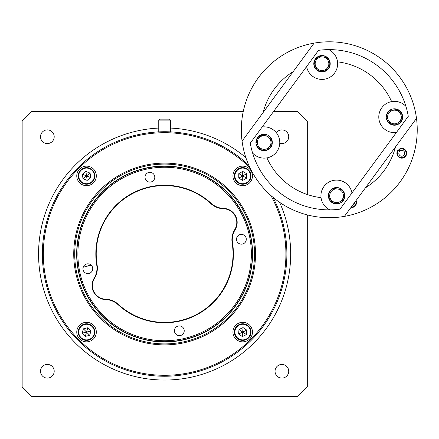 <?xml version="1.0" encoding="UTF-8"?>
<svg xmlns="http://www.w3.org/2000/svg" width="439" height="439" viewBox="0 0 439 439"><rect width="100%" height="100%" fill="white"/><g stroke="black" fill="none" stroke-linecap="round" stroke-linejoin="round"><path stroke-width="0.66" d="M101.052 317.567A89.902 89.902 0 0 0 228.192 317.567A89.902 89.902 0 0 0 228.192 190.427A89.902 89.902 0 0 0 101.052 190.427A89.902 89.902 0 0 0 101.052 317.567A89.902 89.902 0 0 1 101.052 190.427A89.902 89.902 0 0 1 228.192 190.427M249.61 325.167A9.773 9.773 0 0 0 235.792 325.167A9.773 9.773 0 0 0 235.792 338.985A9.773 9.773 0 0 0 249.61 338.985A9.773 9.773 0 0 0 249.61 325.167M249.61 169.004A9.773 9.773 0 0 0 235.792 169.004A9.773 9.773 0 0 0 235.792 182.822A9.773 9.773 0 0 0 249.61 182.822A9.773 9.773 0 0 0 249.61 169.004M93.452 169.004A9.773 9.773 0 0 0 79.629 169.004A9.773 9.773 0 0 0 79.629 182.822A9.773 9.773 0 0 0 93.452 182.822A9.773 9.773 0 0 0 93.452 169.004M93.452 325.167A9.773 9.773 0 0 0 79.629 325.167A9.773 9.773 0 0 0 79.629 338.985A9.773 9.773 0 0 0 93.452 338.985A9.773 9.773 0 0 0 93.452 325.167M158.759 128.073A126.059 126.059 0 0 0 75.486 343.133A126.059 126.059 0 0 0 279.599 202.319M245.867 157.612A126.059 126.059 0 0 0 170.486 128.073M251.009 175.913A8.308 8.308 0 0 1 242.701 184.221A8.308 8.308 0 0 1 234.399 175.913A8.308 8.308 0 0 1 242.701 167.61A8.308 8.308 0 0 1 251.009 175.913A8.308 8.308 0 0 0 242.701 167.61A8.308 8.308 0 0 0 234.399 175.913M246.614 173.657L242.701 171.402L238.794 173.657L238.794 178.174L242.701 180.429L246.614 178.174L246.614 173.657L242.701 175.913L242.701 171.402M242.701 180.429L242.701 175.913L246.614 178.174M238.794 173.657L242.701 175.913L238.794 178.174M89.616 168.197A8.308 8.308 0 0 1 94.253 178.991A8.308 8.308 0 0 1 83.465 183.628A8.308 8.308 0 0 1 78.822 172.84A8.308 8.308 0 0 1 89.616 168.197A8.308 8.308 0 0 0 78.822 172.84A8.308 8.308 0 0 0 83.465 183.628M85.89 171.446L82.345 174.245L82.998 178.711L87.185 180.38L90.73 177.586L90.083 173.12L85.89 171.446L86.538 175.913L82.345 174.245M90.73 177.586L86.538 175.913L90.083 173.12M82.998 178.711L86.538 175.913L87.185 180.38M169.509 119.145L170.486 120.121L158.759 120.121L159.736 119.145L169.509 119.145M158.759 131.876L158.759 120.121M170.486 131.876L170.486 120.121M47.357 364.419A6.843 6.843 0 0 0 40.514 371.257A6.843 6.843 0 0 0 47.357 378.1A6.843 6.843 0 0 0 54.2 371.257A6.843 6.843 0 0 0 47.357 364.419M281.887 364.419A6.843 6.843 0 0 0 275.044 371.257A6.843 6.843 0 0 0 281.887 378.1A6.843 6.843 0 0 0 288.725 371.257A6.843 6.843 0 0 0 281.887 364.419M279.742 143.229A6.843 6.843 0 0 0 288.725 136.732A6.843 6.843 0 0 0 276.34 132.726M47.357 129.889A6.843 6.843 0 0 0 40.514 136.732A6.843 6.843 0 0 0 47.357 143.569A6.843 6.843 0 0 0 54.2 136.732A6.843 6.843 0 0 0 47.357 129.889M243.244 111.522L31.806 111.522L22.148 121.175L22.148 386.814L31.806 396.472L297.439 396.472L307.295 386.814L307.295 214.901L307.295 386.814L297.576 396.609L307.295 386.814L307.097 214.852M307.295 194.521L307.295 121.175L307.295 194.521M297.439 396.664L31.806 396.664L297.576 396.609M21.95 121.175L21.95 386.814L21.95 121.175L31.663 111.38L21.95 121.175M307.097 194.455L307.097 121.175L297.439 111.325L273.695 111.325L297.439 111.325L307.234 121.038L297.439 111.325L273.552 111.522M263.993 111.325L263.405 111.325L263.993 111.325M243.288 111.325L31.806 111.325L243.288 111.325M91.158 265.123L83.306 267.225A3.907 3.907 0 0 0 83.174 267.263A3.907 3.907 0 0 1 83.306 267.225L90.983 264.969M31.663 396.609L22.005 386.951L31.663 396.609M84.535 324.015A8.308 8.308 0 0 1 94.599 330.073A8.308 8.308 0 0 1 88.546 340.137A8.308 8.308 0 0 1 78.482 334.084A8.308 8.308 0 0 1 84.535 324.015A8.308 8.308 0 0 0 78.482 334.084A8.308 8.308 0 0 0 88.546 340.137M83.405 328.827L82.159 333.168L85.292 336.417L89.671 335.325L90.922 330.99L87.784 327.741L83.405 328.827L86.538 332.076L82.159 333.168M90.922 330.99L86.538 332.076L87.784 327.741M85.292 336.417L86.538 332.076L89.671 335.325M234.421 331.461A8.308 8.308 0 0 1 243.316 323.795A8.308 8.308 0 0 1 250.987 332.691A8.308 8.308 0 0 1 242.087 340.362A8.308 8.308 0 0 1 234.421 331.461A8.308 8.308 0 0 0 242.087 340.362A8.308 8.308 0 0 0 250.987 332.691M238.635 334.041L242.366 336.576L246.433 334.617L246.767 330.117L243.036 327.576L238.97 329.535L238.635 334.041L242.701 332.076L242.366 336.576M243.036 327.576L242.701 332.076L238.97 329.535M246.433 334.617L242.701 332.076L246.767 330.117M164.449 166.046A87.948 87.948 0 0 0 76.671 254.165A87.948 87.948 0 0 0 164.79 341.943A87.948 87.948 0 0 0 252.568 253.824A87.948 87.948 0 0 0 164.449 166.046M344.428 216.383A87.948 87.948 0 0 1 242.076 141.138L314.137 43.115A87.948 87.948 0 0 1 416.49 118.36L344.428 216.383A87.948 87.948 0 0 0 400.143 181.839A87.948 87.948 0 0 1 344.428 216.383A87.948 87.948 0 0 0 416.49 118.36A87.948 87.948 0 0 1 400.143 181.839A87.948 87.948 0 0 0 416.49 118.36M408.281 116.324L340.044 209.151A80.128 80.128 0 0 1 250.285 143.169L318.527 50.342A80.128 80.128 0 0 1 408.281 116.324M398.661 150.182L399.699 151.219A2.93 2.93 0 0 0 400.884 156.075A2.93 2.93 0 0 0 404.676 152.816A2.93 2.93 0 0 0 400.05 150.917L398.897 149.342A4.884 4.884 0 0 1 406.602 152.503A4.884 4.884 0 0 1 400.286 157.936A4.884 4.884 0 0 1 398.316 149.842L398.661 150.182A4.395 4.395 0 0 0 400.434 157.469A4.395 4.395 0 0 0 406.119 152.585A4.395 4.395 0 0 0 399.183 149.732M352.484 205.425A2.93 2.93 0 0 0 354.514 202.659M351.31 207.021A4.395 4.395 0 0 0 355.694 201.062M350.975 207.482A4.884 4.884 0 0 0 356.029 200.601M327.516 67.804A6.843 6.843 0 0 1 315.74 66.503L314.22 63.035A7.82 7.82 0 0 1 318.999 56.538L326.523 57.372A7.82 7.82 0 0 1 329.76 64.758L325.277 70.855A7.82 7.82 0 0 1 317.26 69.966L315.74 66.503A6.843 6.843 0 0 1 322.758 56.955A6.843 6.843 0 0 1 327.516 67.804M325.277 70.855L329.76 64.758M314.22 63.035L317.26 69.966M326.523 57.372L318.999 56.538M242.076 141.138A87.948 87.948 0 0 1 258.423 77.654A87.948 87.948 0 0 0 242.076 141.138A87.948 87.948 0 0 1 314.137 43.115A87.948 87.948 0 0 0 258.423 77.654A87.948 87.948 0 0 1 314.137 43.115M263.071 112.582A68.402 68.402 0 0 1 274.172 89.232A68.402 68.402 0 0 0 263.071 112.582A68.402 68.402 0 0 1 293.142 71.667A68.402 68.402 0 0 0 274.172 89.232A68.402 68.402 0 0 1 293.142 71.667M337.525 61.839A68.402 68.402 0 0 1 391.637 101.623A68.402 68.402 0 0 0 337.525 61.839A68.402 68.402 0 0 1 391.637 101.623M395.501 146.911A68.402 68.402 0 0 1 384.399 170.261A68.402 68.402 0 0 0 395.501 146.911A68.402 68.402 0 0 1 365.424 187.826A68.402 68.402 0 0 0 384.399 170.261A68.402 68.402 0 0 1 365.424 187.826M321.041 197.654A68.402 68.402 0 0 1 266.928 157.87A68.402 68.402 0 0 0 321.041 197.654A68.402 68.402 0 0 1 266.928 157.87M351.946 192.957A15.634 15.634 0 0 0 323.966 186.476A15.634 15.634 0 0 0 329.881 209.875M343.177 200.601A8.209 8.209 0 0 0 341.421 189.127A8.209 8.209 0 0 0 329.947 190.877A8.209 8.209 0 0 0 331.697 202.352A8.209 8.209 0 0 0 343.177 200.601M306.62 66.536A15.634 15.634 0 0 0 334.606 73.017A15.634 15.634 0 0 0 328.685 49.618M328.619 68.616A8.209 8.209 0 0 0 326.868 57.141A8.209 8.209 0 0 0 315.394 58.892A8.209 8.209 0 0 0 317.145 70.366A8.209 8.209 0 0 0 328.619 68.616M252.628 153.085A15.634 15.634 0 0 0 277.613 134.575A15.634 15.634 0 0 0 262.187 126.975M270.737 147.35A8.209 8.209 0 0 0 268.986 135.876A8.209 8.209 0 0 0 257.512 137.626A8.209 8.209 0 0 0 259.262 149.101A8.209 8.209 0 0 0 270.737 147.35M267.395 149.589L269.639 146.538A6.843 6.843 0 0 1 257.863 145.238L256.343 141.77A7.82 7.82 0 0 1 261.117 135.272L268.641 136.106A7.82 7.82 0 0 1 271.878 143.493L267.395 149.589A7.82 7.82 0 0 1 259.383 148.7L257.863 145.238A6.843 6.843 0 0 1 264.876 135.689A6.843 6.843 0 0 1 269.639 146.538L271.878 143.493M256.343 141.77L259.383 148.7M268.641 136.106L261.117 135.272M399.951 121.054A6.843 6.843 0 0 1 388.175 119.754L386.655 116.286A7.82 7.82 0 0 1 391.434 109.788L398.958 110.623A7.82 7.82 0 0 1 402.195 118.009L397.712 124.105A7.82 7.82 0 0 1 389.695 123.216L388.175 119.754A6.843 6.843 0 0 1 395.193 110.205A6.843 6.843 0 0 1 399.951 121.054M397.712 124.105L402.195 118.009M386.655 116.286L389.695 123.216M398.958 110.623L391.434 109.788M405.938 106.408A15.634 15.634 0 0 0 380.953 124.917A15.634 15.634 0 0 0 396.379 132.518M401.054 121.866A8.209 8.209 0 0 0 399.303 110.392A8.209 8.209 0 0 0 387.829 112.143A8.209 8.209 0 0 0 389.58 123.617A8.209 8.209 0 0 0 401.054 121.866M342.074 199.789A6.843 6.843 0 0 1 330.298 198.488L328.778 195.02A7.82 7.82 0 0 1 333.552 188.523L341.076 189.357A7.82 7.82 0 0 1 344.313 196.743L339.83 202.84A7.82 7.82 0 0 1 331.818 201.951L330.298 198.488A6.843 6.843 0 0 1 337.317 188.94A6.843 6.843 0 0 1 342.074 199.789M339.83 202.84L344.313 196.743M328.778 195.02L331.818 201.951M341.076 189.357L333.552 188.523M221.229 292.396A68.402 68.402 0 0 0 232.132 242.97A19.546 19.546 0 0 1 234.761 229.597A13.68 13.68 0 0 0 223.522 208.766A19.546 19.546 0 0 1 210.901 203.625A68.402 68.402 0 0 0 97.112 265.024A19.546 19.546 0 0 1 94.478 278.392A13.68 13.68 0 0 0 105.722 299.222A19.546 19.546 0 0 1 118.343 304.364A68.402 68.402 0 0 0 221.229 292.396A68.402 68.402 0 0 1 118.343 304.364A19.546 19.546 0 0 0 105.722 299.222L105.706 299.612A14.07 14.07 0 0 1 94.149 278.189A19.151 19.151 0 0 0 96.728 265.085A68.797 68.797 0 0 1 211.164 203.334A19.151 19.151 0 0 0 223.533 208.377A14.07 14.07 0 0 1 235.095 229.8A19.151 19.151 0 0 0 232.516 242.904A68.797 68.797 0 0 1 118.075 304.655A19.151 19.151 0 0 0 105.706 299.612M92.838 205.304A86.741 86.741 0 0 0 115.929 325.782A86.741 86.741 0 0 0 236.407 302.69A86.741 86.741 0 0 0 213.316 182.212A86.741 86.741 0 0 0 92.838 205.304M237.23 303.245A87.734 87.734 0 0 1 115.369 326.6A87.734 87.734 0 0 1 92.014 204.744A87.734 87.734 0 0 1 213.87 181.389A87.734 87.734 0 0 1 237.23 303.245M91.844 204.629A87.937 87.937 0 0 0 115.254 326.77A87.937 87.937 0 0 0 237.395 303.36A87.937 87.937 0 0 0 213.985 181.219A87.937 87.937 0 0 0 91.844 204.629M245.445 242.021A4.884 4.884 0 0 0 244.144 235.238A4.884 4.884 0 0 0 237.356 236.539A4.884 4.884 0 0 0 238.657 243.321A4.884 4.884 0 0 0 245.445 242.021M153.946 179.963A4.884 4.884 0 0 0 152.646 173.175A4.884 4.884 0 0 0 145.863 174.475A4.884 4.884 0 0 0 147.164 181.263A4.884 4.884 0 0 0 153.946 179.963M91.888 271.456A4.884 4.884 0 0 0 90.588 264.668A4.884 4.884 0 0 0 83.8 265.968A4.884 4.884 0 0 0 85.1 272.756A4.884 4.884 0 0 0 91.888 271.456M183.381 333.519A4.884 4.884 0 0 0 182.081 326.731A4.884 4.884 0 0 0 175.293 328.032A4.884 4.884 0 0 0 176.593 334.82A4.884 4.884 0 0 0 183.381 333.519M272.921 197.259A122.261 122.261 0 0 1 78.169 340.444A122.261 122.261 0 0 1 77.105 168.625A122.261 122.261 0 0 1 248.897 165.421M250.032 167.874A121.29 121.29 0 0 0 78.68 168.406A121.29 121.29 0 0 0 78.855 339.759A121.29 121.29 0 0 0 270.874 195.498M228.884 189.736A90.878 90.878 0 0 1 228.884 318.259A90.878 90.878 0 0 1 100.361 318.259A90.878 90.878 0 0 1 100.361 189.736A90.878 90.878 0 0 1 228.884 189.736M234.887 175.913A7.82 7.82 0 0 0 242.701 183.732A7.82 7.82 0 0 0 250.521 175.913A7.82 7.82 0 0 0 242.701 168.099A7.82 7.82 0 0 0 234.887 175.913M83.646 183.178A7.82 7.82 0 0 0 93.803 178.81A7.82 7.82 0 0 0 89.435 168.653A7.82 7.82 0 0 0 79.278 173.021A7.82 7.82 0 0 0 83.646 183.178M263.85 111.522L263.351 111.522M88.426 339.665A7.82 7.82 0 0 0 94.127 330.188A7.82 7.82 0 0 0 84.65 324.492A7.82 7.82 0 0 0 78.954 333.964A7.82 7.82 0 0 0 88.426 339.665M250.499 332.658A7.82 7.82 0 0 0 243.283 324.278A7.82 7.82 0 0 0 234.909 331.5A7.82 7.82 0 0 0 242.125 339.874A7.82 7.82 0 0 0 250.499 332.658M315.85 69.186L313.841 64.604M320.377 55.709L325.354 56.258M329.788 66.366L326.825 70.399M257.973 147.921L255.959 143.339M262.5 134.444L267.472 134.992M271.906 145.1L268.942 149.134M388.285 122.437L386.276 117.85M392.812 108.96L397.789 109.509M402.223 119.617L399.26 123.65M330.408 201.172L328.394 196.584M334.935 187.694L339.907 188.243M344.341 198.351L341.377 202.384M232.516 242.904L232.132 242.97A19.546 19.546 0 0 1 234.761 229.597A13.68 13.68 0 0 0 223.522 208.766A19.546 19.546 0 0 1 210.901 203.625A68.402 68.402 0 0 0 97.112 265.024A19.546 19.546 0 0 1 94.478 278.392A13.68 13.68 0 0 0 105.722 299.222M210.901 203.625L211.164 203.334M223.533 208.377L223.522 208.766M235.095 229.8L234.761 229.597M97.112 265.024L96.728 265.085M94.478 278.392L94.149 278.189M118.075 304.655L118.343 304.364"/></g></svg>
